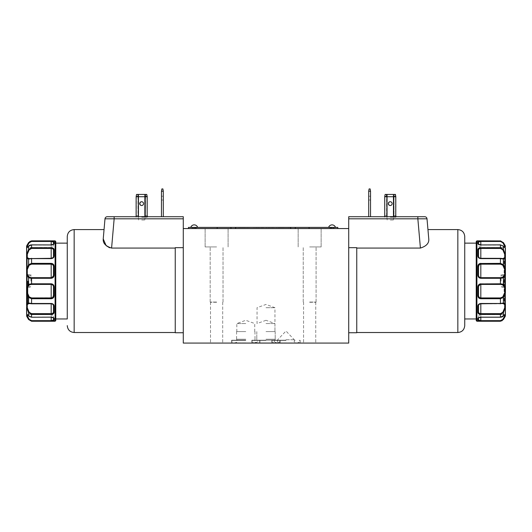 <?xml version="1.0" encoding="UTF-8"?>
<svg xmlns="http://www.w3.org/2000/svg" width="532" height="532" viewBox="0 0 532 532"><rect width="100%" height="100%" fill="white"/><g stroke="black" fill="none" stroke-linecap="round" stroke-linejoin="round"><path stroke-width="0.4" stroke-dasharray="2.66 2" d="M245.784 340.207L231.633 340.207L245.784 340.207M245.784 339.29L236.567 339.29L245.784 339.29M245.784 340.181L236.594 340.181L245.784 340.181M245.784 323.556L236.82 323.556L245.784 323.556M245.784 331.596L236.594 331.596L245.784 331.596M245.784 339.243L236.594 339.243L245.784 339.243M332.054 227.403L328.61 227.403L332.054 227.403M194.2 227.403L197.651 227.403L194.2 227.403M269.026 227.403L257.874 227.63L269.026 227.403M251.729 227.403L254.808 227.63L251.729 227.403M248.87 227.403L248.511 227.403M337.8 228.554L295.293 228.554L295.293 227.403L295.293 228.554L217.176 228.554L230.961 228.554L230.961 227.403L230.961 228.554L337.8 228.554L337.8 227.403L188.461 227.403M280.876 227.403L271.712 227.403L280.876 227.403M290.139 227.403L287.061 227.63L290.139 227.403M236.607 227.403L238.722 227.63L236.607 227.403M240.896 227.403L239.048 227.403L240.896 227.403M245.358 227.63L242.486 227.403L245.358 227.403M246.097 227.403L245.491 227.403M248.843 227.403L249.435 227.403M254.323 227.403L253.731 227.403L254.323 227.403M284.913 227.403L284.307 227.403M281.834 227.403L284.002 227.403L281.834 227.403M277.544 227.403L280.763 227.403M276.999 227.403L276.414 227.403L276.999 227.403M274.366 227.403L276.022 227.403L274.366 227.403M271.127 227.403L270.522 227.403M266.412 227.403L266.911 227.403M263.686 227.403L261.232 227.403L263.686 227.403M259.184 227.403L260.84 227.403L259.184 227.403M217.176 228.554L188.461 228.554L217.176 228.554L217.176 227.403M295.293 227.403L295.293 228.554M230.961 227.403L230.961 228.554M245.711 227.403L239.094 227.403L245.711 227.63M245.438 227.403L239.094 227.63L245.438 227.63M248.511 227.63L248.87 227.63M280.657 227.403L283.662 227.403M283.662 227.63L280.657 227.63M236.015 227.63L236.607 227.63L236.015 227.63M239.048 227.63L242.153 227.63L239.048 227.403M244.773 227.403L243.071 227.403L244.773 227.63M245.491 227.63L246.782 227.403M246.782 227.63L247.407 227.403M247.407 227.63L248.703 227.403M248.703 227.63L247.759 227.403M247.759 227.63L246.416 227.403M246.575 227.63L247.599 227.63L246.575 227.403M249.435 227.63L248.843 227.63M253.731 227.63L254.323 227.63L253.731 227.63M287.839 227.63L290.139 227.63L287.839 227.63M284.307 227.63L285.598 227.403M285.598 227.63L286.223 227.403M286.223 227.63L287.519 227.403M287.519 227.63L286.888 227.403M286.575 227.63L285.232 227.403M285.897 227.403L285.391 227.403M285.391 227.63L286.416 227.403M286.416 227.63L285.91 227.403M281.9 227.63L284.002 227.63L281.9 227.403M280.763 227.63L277.544 227.63M278.13 227.403L280.171 227.403M280.171 227.63L278.13 227.63M276.414 227.63L276.999 227.63L276.414 227.63M273.302 227.63L276.022 227.403L273.302 227.63M270.522 227.63L271.812 227.403M271.812 227.63L272.437 227.403M272.437 227.63L273.734 227.403M273.734 227.63L273.102 227.403M272.783 227.63L271.446 227.403M271.606 227.63L272.63 227.63L271.606 227.403M268.108 227.63L269.658 227.403M269.658 227.63L270.216 227.403L269.591 227.403M269.591 227.63L268.062 227.63M266.911 227.63L266.359 227.63L266.858 227.403M267.044 227.63L266.412 227.63M266.326 227.63L264.79 227.403L266.326 227.63M261.232 227.63L263.686 227.63L261.232 227.63M258.12 227.63L260.84 227.403L258.12 227.63M255.639 227.63L257.182 227.403M257.182 227.63L257.741 227.403L257.122 227.403M257.122 227.63L255.593 227.63M504.529 258.073L504.097 257.641L505.4 256.949L505.4 305.142L504.708 304.457L504.708 257.641L504.708 304.457L504.097 304.457L504.097 257.641L504.097 304.457L504.529 304.025L504.529 258.073L504.529 304.025M504.529 281.049L504.529 274.731L504.529 281.049M501.078 281.049L501.078 274.731L501.078 281.049M503.837 281.049L503.837 286.056L503.837 281.049M476.22 241.535L476.22 320.563M480.17 284.514L480.815 284.414L480.815 298.731L500.426 298.731L503.412 297.428L505.4 292.58L505.4 287.506L505.4 303.765A0.692 0.612 180 0 1 504.708 304.377A0.692 0.599 155 0 0 505.307 303.991L503.412 303.021L500.426 303.479L480.815 303.479C478.893 303.725 477.902 304.637 477.829 306.206L477.829 312.41A0.692 0.539 180 0 0 478.521 311.872L478.521 305.78C478.541 304.643 479.305 303.972 480.815 303.759L502.813 303.506A0.692 0.612 79 0 0 502.946 303.499L502.946 303.499A0.692 0.612 79 0 0 503.412 303.021L503.412 297.428A0.692 0.359 31.8 0 0 502.813 296.883L500.426 297.933L480.815 297.933C479.312 297.734 478.541 296.883 478.521 295.38L478.521 287.054L478.521 295.38L478.521 287.054L477.829 287.16L477.829 295.626L478.521 295.38M505.4 315.902L505.4 315.296A0.692 0.678 180 0 1 505.307 315.636A0.692 0.565 21.8 0 1 504.708 315.882L502.813 319.34L500.426 320.643L480.815 320.643L478.521 320.104L478.521 317.877A0.692 0.645 180 0 1 478.521 317.897L478.521 316.912L478.521 317.897M503.186 316.114A0.692 0.499 40.9 0 1 502.813 316.121L504.708 314.625A0.692 0.672 78.4 0 0 504.848 314.612A0.692 0.692 0 0 0 504.855 314.612A0.692 0.672 78.4 0 1 504.708 314.625L502.813 316.121L500.426 317.025L502.813 316.121A0.692 0.499 40.9 0 0 503.332 316.015L503.332 316.015A0.692 0.499 40.9 0 0 503.412 315.875L500.426 317.158L480.815 317.158C478.893 317.305 477.902 317.757 477.829 318.522A0.692 0.645 180 0 0 478.521 317.877L480.815 317.025L478.521 317.877L478.521 316.912L478.521 317.657M502.175 320.676L503.412 319.4L502.813 319.34M503.412 319.533L505.307 316.247M479.538 321.142L480.815 321.162L480.815 314.618L480.815 317.232L480.815 314.618L480.815 317.232L500.426 317.232L480.815 317.025L500.426 317.232L503.332 316.015L504.848 314.612A0.692 0.672 78.4 0 0 505.307 314.259L503.412 315.875L503.412 312.643L502.813 312.297L500.426 313.661L480.815 313.661C479.312 313.554 478.541 312.956 478.521 311.872L478.521 305.767C478.727 304.49 479.492 303.825 480.815 303.785L500.426 303.785L500.426 297.933M504.974 314.572A0.692 0.692 -0 0 1 504.708 314.625A0.692 0.692 0 0 0 505.4 313.94L505.4 307.483A0.692 0.525 180 0 1 505.307 307.742L504.708 307.802L502.813 312.297M477.829 318.522L477.829 320.789A0.692 0.678 180 0 0 478.521 320.104M478.015 320.956L478.388 321.042M480.815 303.466L503.199 303.466L480.815 303.466C479.578 303.459 478.813 304.224 478.521 305.767C478.773 304.257 479.538 303.493 480.815 303.466L480.815 314.412L500.426 314.412L503.412 312.643L505.307 307.742L505.307 314.259A0.692 0.652 180 0 0 505.4 313.94A0.692 0.692 0 0 1 504.848 314.612M503.232 303.466L500.426 303.785M502.813 303.506L504.708 304.377L504.708 307.802L505.4 307.483M477.829 312.41L479.95 314.339M505.4 303.765A0.692 0.452 180 0 1 505.307 303.991L505.307 292.7L504.708 292.553L502.813 296.883M502.813 284.873L504.708 287.872A0.692 0.359 165.7 0 0 505.307 287.566L503.412 284.274L500.426 283.795L480.815 283.795L480.815 284.414L500.426 284.414L502.813 284.873A0.692 0.559 129.3 0 0 503.412 284.274L503.412 277.824A0.692 0.559 50.7 0 0 502.813 277.225L500.426 277.684L480.815 277.684C479.312 277.451 478.541 276.567 478.521 275.044L478.521 266.718L478.521 275.044L478.521 266.718L477.829 266.472L477.829 274.938L478.521 275.044M505.4 292.58L504.708 292.553L504.708 287.872A0.692 0.372 180 0 0 505.4 287.506L505.4 248.158L504.708 247.48A0.692 0.672 101.6 0 1 504.855 247.486A0.692 0.692 0 0 0 504.848 247.486A0.692 0.672 101.6 0 0 504.708 247.473L502.813 245.977A0.692 0.499 139.1 0 1 503.186 245.983M478.015 296.776L478.295 297.355M478.62 297.78L479.897 298.592M479.857 264.371L480.815 264.165L480.815 278.303L500.426 278.303L503.412 277.824L505.307 274.532A0.692 0.359 14.3 0 0 504.708 274.226L502.813 277.225M479.871 283.955L477.829 287.16M502.813 265.215L504.708 269.544L505.307 269.398L503.412 264.67L500.426 263.367L480.815 263.367L480.815 264.165L500.426 264.165L502.813 265.215A0.692 0.359 148.2 0 0 503.412 264.67L503.412 259.077A0.692 0.612 101 0 0 502.946 258.599L502.946 258.599A0.692 0.612 101 0 0 502.813 258.592L480.815 258.339C479.312 258.126 478.541 257.455 478.521 256.318L478.521 250.226L478.521 256.318C478.155 257.082 478.92 257.747 480.815 258.313L500.426 258.618L503.412 259.077L505.307 258.106A0.692 0.599 25 0 0 504.708 257.721L502.813 258.592M478.015 276.168L478.281 276.773M478.614 277.258L479.871 278.143M479.897 263.506L477.829 266.472M501.816 248.796L502.813 249.801L504.708 254.296L505.307 254.356L503.412 249.455L500.426 247.679L480.815 247.679L480.815 248.437L500.426 248.437L500.426 244.939L503.412 246.223A0.692 0.499 139.1 0 0 503.332 246.083L503.332 246.083A0.692 0.499 139.1 0 0 502.813 245.977L504.708 247.473A0.692 0.692 -0 0 1 505.4 248.158A0.692 0.692 0 0 0 504.848 247.486A0.692 0.672 101.6 0 1 505.307 247.832A0.692 0.652 180 0 1 505.4 248.158M502.813 249.801L503.412 249.455L503.412 246.223L504.675 247.48M479.95 247.759L477.829 249.688L477.829 255.892A0.692 0.432 180 0 1 478.521 256.318C480.09 260.082 479.924 257.827 480.815 258.632L480.815 248.437L479.099 248.963M477.829 255.892L479.837 258.472M480.383 258.585L480.815 258.339M500.426 245.072L502.813 245.977L500.426 244.866L480.815 245.072L478.521 244.221A0.692 0.645 180 0 0 478.521 244.201L480.815 245.072L500.426 245.072M477.829 249.688A0.692 0.539 180 0 1 478.521 250.226M479.139 241.568L500.426 241.448L502.813 242.758L504.708 246.216A0.692 0.579 180 0 1 505.4 246.801L505.4 246.196M504.974 247.526A0.692 0.692 0 0 0 504.708 247.473L504.708 246.216A0.692 0.565 158.2 0 1 505.307 246.462L503.412 242.698L502.813 242.758M504.848 247.486L503.332 246.083C502.84 245.385 501.869 244.973 500.426 244.866L480.815 244.866L480.815 247.48L480.815 240.936L477.829 241.309L477.829 243.576A0.692 0.645 180 0 1 478.521 244.221L478.521 244.201M477.829 243.576C477.896 244.341 478.893 244.793 480.815 244.939L500.426 244.939M477.829 241.309A0.692 0.678 180 0 1 478.521 241.994L478.521 245.179L478.521 241.994M476.22 281.049L476.22 318.961L476.22 281.049M464.735 318.961L464.735 243.137M27.903 281.049L27.903 304.457L27.903 281.049M27.471 281.049L27.471 304.025L27.471 281.049M30.923 281.049L30.923 274.731L30.923 281.049M28.163 281.049L28.163 286.056L28.163 281.049M55.78 320.563L55.78 241.535M27.471 304.025L27.903 304.457L26.6 305.142L26.6 256.949L27.292 257.641L27.292 304.457L27.292 257.641L27.903 257.641L27.471 258.073M30.184 313.301L29.187 312.297L27.292 307.802L26.693 307.742A0.692 0.525 180 0 1 26.6 307.483L26.6 281.049M28.588 319.4L29.187 319.34L27.292 315.882A0.692 0.565 158.2 0 1 26.693 315.636L28.588 319.533M53.479 317.897L53.479 317.897A0.692 0.645 180 0 1 53.479 317.877A0.692 0.645 180 0 0 54.171 318.522C54.104 317.757 53.107 317.305 51.185 317.158L51.185 314.618L51.185 317.025L31.574 317.232L28.588 315.875A0.692 0.499 -40.9 0 0 29.187 316.121L31.574 317.025L51.185 317.025L53.479 317.877L51.185 317.025L51.185 314.618L51.185 321.162L54.171 320.789A0.692 0.678 180 0 1 53.479 320.104L53.479 316.912L53.479 320.104L51.185 320.643L31.574 320.643L29.187 319.34M27.292 314.691L27.292 314.618A0.692 0.672 -78.4 0 1 27.152 314.612A0.692 0.692 0 0 1 26.6 313.94A0.692 0.692 -0 0 0 27.292 314.625L26.6 313.94A0.692 0.652 180 0 0 26.693 314.259A0.692 0.672 -78.4 0 0 27.292 314.625L26.6 313.927L26.6 315.902M28.814 316.114A0.692 0.499 -40.9 0 0 29.187 316.121L31.574 317.158L51.185 317.158L31.574 317.232C30.071 317.112 29.1 316.706 28.668 316.015L27.152 314.612A0.692 0.672 -78.4 0 1 27.145 314.612A0.692 0.692 0 0 0 27.152 314.612M29.187 312.297L28.588 312.643L28.588 315.875L27.325 314.618M26.693 314.259L26.693 307.742L28.588 312.643L31.574 314.412L51.185 314.412C53.107 314.286 54.098 313.621 54.171 312.41L54.171 306.206L52.163 303.626M51.617 303.513L31.574 303.479L28.588 303.021L26.693 303.991A0.692 0.599 -155 0 0 27.292 304.377L29.187 303.506L51.185 303.759C52.688 303.972 53.459 304.643 53.479 305.78A0.692 0.432 180 0 0 54.171 306.206M52.901 313.129L51.185 313.661L30.849 313.567M52.143 297.727L31.574 297.933L29.187 296.883A0.692 0.359 -31.8 0 0 28.588 297.428L28.588 303.021A0.692 0.612 -79 0 0 29.054 303.499L29.054 303.499A0.692 0.612 -79 0 0 29.187 303.506L28.768 303.466L29.187 303.506M29.187 296.883L27.292 292.553L26.693 292.7L28.588 297.428L31.574 298.731L51.185 298.731C53.107 298.492 54.098 297.461 54.171 295.626L54.171 287.16L52.129 283.955M53.479 311.872L53.479 305.767L53.479 311.872A0.692 0.539 180 0 0 54.171 312.41M51.185 298.731L51.185 283.795L31.574 283.795L28.588 284.274L26.693 287.566A0.692 0.359 -165.7 0 0 27.292 287.872L29.187 284.873L31.574 284.414L51.185 284.414C52.688 284.647 53.459 285.531 53.479 287.054L54.171 287.16M51.83 277.584L31.574 277.684L29.187 277.225A0.692 0.559 -50.7 0 0 28.588 277.824L28.588 284.274A0.692 0.559 -129.3 0 0 29.187 284.873M29.187 277.225L27.292 274.226A0.692 0.359 -14.3 0 0 26.693 274.532L28.588 277.824L31.574 278.303L51.185 278.303C53.107 278.03 54.098 276.906 54.171 274.938L54.171 266.472L52.103 263.506M53.479 295.38L53.479 287.054L53.479 295.38L54.171 295.626M51.185 278.303L51.185 263.367L31.574 263.367L28.588 264.67L26.693 269.398L27.292 269.544L29.187 265.215L31.574 264.165L51.185 264.165C52.688 264.364 53.459 265.215 53.479 266.718L54.171 266.472M28.814 245.983A0.692 0.499 -139.1 0 1 29.187 245.977L31.574 245.072L29.187 245.977A0.692 0.499 -139.1 0 0 28.588 246.223L28.588 249.455L26.693 254.356L27.292 254.296L29.187 249.801L28.588 249.455L31.574 247.679L51.185 247.679L51.185 248.437C52.688 248.544 53.459 249.142 53.479 250.226L53.479 256.318C53.459 257.448 52.695 258.126 51.185 258.339L29.187 258.592A0.692 0.612 -101 0 0 28.588 259.077L28.588 264.67A0.692 0.359 -148.2 0 0 29.187 265.215M29.187 258.592L27.292 257.721A0.692 0.599 -25 0 0 26.693 258.106L28.588 259.077L31.574 258.618L51.185 258.618C53.107 258.372 54.098 257.461 54.171 255.892L54.171 249.688L52.05 247.759M53.479 275.044L53.479 266.718L53.479 275.044L54.171 274.938M26.6 258.333L26.6 254.615L27.292 254.296L27.292 257.721A0.692 0.612 180 0 0 26.6 258.333A0.692 0.452 180 0 1 26.693 258.106L26.6 269.511L27.292 269.544L27.292 274.226A0.692 0.372 180 0 0 26.6 274.592L26.6 287.506A0.692 0.372 180 0 0 27.292 287.872L27.292 292.553L26.6 292.58L26.693 303.991A0.692 0.452 180 0 1 26.6 303.765A0.692 0.612 180 0 0 27.292 304.377L27.292 307.802L26.6 307.483M31.574 258.339L28.768 258.632M52.462 240.956L51.185 240.936L51.185 247.48L51.185 244.866L31.574 245.072L51.185 245.072L53.479 244.201A0.692 0.645 180 0 0 53.479 244.221L51.185 245.072L31.574 244.866L28.668 246.083L27.139 247.486A0.692 0.672 -101.6 0 1 27.292 247.473L29.187 245.977L27.292 247.473A0.692 0.672 -101.6 0 0 27.152 247.486A0.692 0.692 0 0 0 26.6 248.158L26.6 254.615A0.692 0.525 180 0 1 26.693 254.356L26.693 247.832L28.588 246.223L31.574 244.939L51.185 244.939C53.107 244.793 54.098 244.341 54.171 243.576L54.171 241.309A0.692 0.678 180 0 0 53.479 241.994L53.479 244.221A0.692 0.645 180 0 1 54.171 243.576M27.152 247.486A0.692 0.692 0 0 0 27.145 247.486L27.152 247.486A0.692 0.672 -101.6 0 0 26.693 247.832A0.692 0.652 180 0 0 26.6 248.158L26.6 246.801A0.692 0.579 180 0 1 27.292 246.216L29.187 242.758L31.574 241.448L51.185 241.448L53.479 241.994L53.479 244.221M29.187 249.801L31.574 248.437L51.185 248.437L51.185 258.632L31.574 258.313L31.574 264.165M54.171 249.688A0.692 0.539 180 0 0 53.479 250.226L53.479 256.318A0.692 0.432 180 0 1 54.171 255.892M29.825 241.422L28.588 242.698L26.693 246.462A0.692 0.565 -158.2 0 1 27.292 246.216L27.292 247.473A0.692 0.692 -0 0 0 27.026 247.526M26.6 246.196L26.6 246.801A0.692 0.678 180 0 1 26.693 246.462L26.693 245.851M28.588 242.565L29.187 242.758M53.985 241.142L53.612 241.049M51.185 258.339L51.185 258.632C51.883 258.16 52.355 259.516 53.479 256.331L53.479 256.331C53.273 257.608 52.508 258.273 51.185 258.313M53.479 244.441L53.479 245.179L53.479 244.441M31.574 297.933L31.574 303.785L51.185 303.466C51.95 303.067 52.715 303.832 53.479 305.767L53.479 305.78C53.958 305.162 51.99 303.499 51.185 303.785L51.185 314.412M53.479 316.912L53.479 317.877L53.479 316.912C53.346 315.523 52.582 314.751 51.185 314.618C52.582 314.751 53.346 315.523 53.479 316.912M55.78 281.049L55.78 318.961L55.78 281.049M67.265 236.474L67.265 243.137M183.287 247.666L183.287 332.739L183.287 229.352L183.287 247.666L175.247 247.666L175.247 332.739M417.853 216.717L424.722 216.717A2.294 2.294 0 0 1 427.01 218.818L417.853 218.818L417.853 216.717L348.713 216.717L348.713 247.666L348.713 228.554L183.287 228.554L183.287 247.659L183.287 216.717L114.147 216.717L114.147 218.818L104.99 218.818A2.294 2.294 0 0 1 107.278 216.717L114.147 216.717M141.705 220.009L144.804 220.009L141.705 220.009M137.888 196.268L137.569 194.433L136.538 194.433L136.212 196.268L137.888 196.268L137.974 196.727L137.569 194.433L145.728 194.433L145.402 196.268L147.078 196.268L146.759 194.433L145.728 194.433L145.402 196.268M137.974 196.727L137.974 216.717L137.974 196.727L145.322 196.727L145.322 215.713L147.165 215.713L147.078 196.268L145.522 196.268L145.841 194.433L145.435 196.727L138.087 196.727L138.007 196.268L136.332 196.268L136.651 194.433L146.759 194.433M139.75 203.623A1.895 1.895 0 0 0 141.645 205.518A1.895 1.895 0 0 0 143.54 203.623A1.895 1.895 0 0 0 141.645 201.728A1.895 1.895 0 0 0 139.75 203.623M137.974 215.713L136.132 215.713L136.212 196.268M136.132 215.713L136.132 216.717L145.322 216.717L145.322 215.713M145.522 196.268L145.435 216.717L145.435 215.713L147.165 215.713L147.165 216.717L145.322 216.717L145.322 196.727M136.132 216.717L147.165 216.717M163.184 203.164L163.304 204.773L163.184 203.164M163.304 205.578L163.304 202.705L163.304 205.578M163.184 205.578L163.184 202.705L163.184 205.578M162.898 188.92L161.868 188.92L161.462 191.214L163.304 191.214L162.898 188.92M141.705 216.491L146.899 216.491L141.705 216.491M141.705 216.837L144.804 216.837L141.705 216.837M175.247 248.065L175.247 332.513L175.247 248.065L111.587 248.065L114.147 218.818L183.287 218.818M103.235 238.915C104.305 226.645 104.305 226.645 103.235 238.915M109.539 247.746L111.587 248.065M138.007 196.268L138.087 215.713L136.245 215.713L136.245 216.717L138.546 216.717L138.546 196.727L147.278 196.727L146.872 194.433L136.651 194.433L136.245 196.727L138.546 196.727L138.546 194.433L138.546 216.717L138.087 216.717L138.087 196.727M141.705 205.518A1.895 1.895 0 0 0 143.66 203.623A1.895 1.895 0 0 0 141.705 201.728M143.66 203.623A1.895 1.895 0 0 0 140.814 201.98A1.895 1.895 0 0 0 140.814 205.266A1.895 1.895 0 0 0 143.66 203.623M163.304 198.11L163.304 196.215L163.304 198.11M161.462 198.11L161.462 196.215L161.462 198.11M147.278 216.717L144.977 216.717L144.977 194.433L144.977 216.717L138.546 216.717L147.278 216.717L147.278 196.727M145.435 215.713L145.435 196.727M136.332 196.268L136.245 216.717L138.087 216.717L138.087 215.713M136.245 196.727L136.245 215.713M163.304 216.717L161.462 216.717L163.304 216.717L163.304 191.214M161.462 216.717L161.462 191.214M141.705 217.242L147.331 217.242L141.705 217.242M141.705 216.717L136.079 216.717L141.705 216.717M390.295 220.009L393.394 220.009L390.295 220.009M394.112 196.268L394.431 194.433L395.349 194.433L386.159 194.433L386.565 196.727L393.913 196.727L393.993 196.268L395.668 196.268L394.112 196.268L394.026 196.727L394.431 194.433L385.241 194.433L386.272 194.433L386.598 196.268L384.922 196.268L385.241 194.433L384.836 196.727L393.567 196.727L386.678 196.727L386.272 194.433L393.567 194.433L393.567 196.727L395.868 196.727L395.462 194.433L393.567 194.433L393.567 216.717L387.136 216.717L387.136 194.433L387.136 216.717L386.678 216.717L386.678 215.713L384.836 215.713L384.836 196.727L384.836 215.713M390.295 201.728A1.895 1.895 0 0 1 392.25 203.623A1.895 1.895 0 0 1 390.295 205.518M388.46 203.623A1.895 1.895 0 0 1 391.299 201.98A1.895 1.895 0 0 1 391.299 205.266A1.895 1.895 0 0 1 388.46 203.623M384.922 196.268L384.836 196.727M386.678 215.713L386.598 196.268M394.026 196.727L394.026 216.717L393.567 216.717L393.567 196.727L394.026 196.727L394.026 215.713L395.755 215.713L395.755 216.717L393.454 216.717L393.913 216.717L393.913 196.727L393.913 215.713L395.755 215.713L395.755 196.727L395.349 194.433M386.678 196.727L386.678 216.717L384.836 216.717L395.868 216.717L394.026 216.717L394.026 215.713M395.868 216.717L395.868 196.727M368.816 203.164L368.696 204.773L368.816 203.164M368.696 205.578L368.696 202.705L368.696 205.578M464.735 325.617L464.735 236.474M368.816 205.578L368.816 202.705L368.816 205.578M370.132 188.92L369.102 188.92L368.696 191.214L370.538 191.214L370.132 188.92M390.295 216.491L395.489 216.491L390.295 216.491M390.295 216.837L393.394 216.837L390.295 216.837M348.713 281.049L348.713 229.352L348.713 281.049M356.753 332.739L356.753 247.666L348.713 247.666M356.753 248.065L356.753 332.513L356.753 248.065L420.413 248.065C426.405 246.196 429.191 243.144 428.765 238.915C427.695 226.645 427.695 226.645 428.765 238.915M393.993 196.268L393.913 196.727M386.478 196.268L386.159 194.433L385.128 194.433L384.802 196.268L386.478 196.268L386.565 196.727L386.565 216.717L386.565 196.727M388.34 203.623A1.895 1.895 0 0 1 391.186 201.98A1.895 1.895 0 0 1 391.186 205.266A1.895 1.895 0 0 1 388.34 203.623M368.696 198.11L368.696 196.215L368.696 198.11M370.538 198.11L370.538 196.215L370.538 198.11M384.722 216.717L393.454 216.717L384.722 216.717L384.802 196.268M386.565 215.713L384.722 215.713M370.538 191.214L370.538 216.717L368.696 216.717L370.538 216.717M368.696 216.717L368.696 191.214M390.295 217.242L395.921 217.242L390.295 217.242M395.755 216.717L393.913 216.717L393.913 215.713M390.295 216.717L395.921 216.717L390.295 216.717M216.604 246.928L205.119 246.928L216.604 246.928M216.604 302.07L210.173 302.07L216.604 302.07M216.604 302.276L210.512 302.276L216.604 302.276M309.651 246.928L321.142 246.928L309.651 246.928M309.651 302.07L316.088 302.07L309.651 302.07M309.651 302.276L315.742 302.276L309.651 302.276M216.604 228.554L205.119 228.554L216.604 228.554M309.651 228.554L321.142 228.554L309.651 228.554M285.99 340.207L271.839 340.207L285.99 340.207M266 340.207L251.855 340.207L266 340.207M285.99 343.08L271.799 343.08L285.99 343.08M266 343.08L280.184 343.08L266 343.08M245.784 343.08L231.593 343.08L245.784 343.08M309.651 343.08L315.742 343.08L309.651 343.08M216.604 343.08L210.512 343.08L216.604 343.08M348.713 228.554L348.713 343.08L183.287 343.08L183.287 228.554M266 340.181L275.19 340.181L266 340.181M266 323.556L274.958 323.556L266 323.556M266 331.596L275.19 331.596L266 331.596M266 339.243L275.19 339.243L266 339.243M266 339.29L275.217 339.29L266 339.29M285.99 339.748L294.721 339.748L285.99 339.748M266 307.702L274.958 307.702L266 307.702M332.054 227.862L329.754 227.862L332.054 227.862M194.2 227.862L196.501 227.862L194.2 227.862M193.056 227.403L193.056 228.554M333.205 227.403L333.205 228.554M309.079 227.403L309.079 228.554M290.698 227.403L290.698 228.554M235.556 227.403L235.556 228.554M476.911 321.255L476.911 240.843M505.4 315.296A0.692 0.579 180 0 1 504.708 315.882L504.708 314.691M504.708 314.618L480.815 314.618C479.605 314.585 478.84 315.35 478.521 316.912C478.773 315.41 479.538 314.645 480.815 314.618L504.708 314.618M480.815 321.162L500.426 321.162L500.426 320.643M500.426 317.158L500.426 313.661M505.307 247.832L505.307 254.356A0.692 0.525 180 0 1 505.4 254.615L504.708 254.296L504.708 257.721A0.692 0.612 180 0 1 505.4 258.333A0.692 0.452 180 0 0 505.307 258.106L505.4 269.511L504.708 269.544L504.708 274.226A0.692 0.372 180 0 1 505.4 274.592L505.4 287.506M500.426 284.414L500.426 277.684M500.426 264.165L500.426 258.339M504.708 247.407L505.4 248.171M505.4 246.801A0.692 0.678 0 0 0 505.307 246.462L505.307 245.851M500.426 241.448L500.426 240.936L480.815 240.936M55.089 240.843L55.089 321.255M31.574 320.643L31.574 321.162L51.185 321.162M26.6 315.296A0.692 0.579 180 0 0 27.292 315.882L27.292 314.618A0.692 0.692 -0 0 1 27.026 314.572M26.693 316.247L26.693 315.636M54.171 320.789L54.171 318.522M27.292 314.618L51.185 314.618L27.292 314.618M31.574 313.661L31.574 317.158M31.574 277.684L31.574 284.414M26.6 248.158A0.692 0.692 -0 0 1 27.292 247.473L27.292 247.407M31.574 244.939L31.574 248.437M51.185 240.936L31.574 240.936L31.574 241.448M138.433 216.717L138.433 194.433M144.864 216.717L144.864 194.433M74.161 332.513L74.161 229.585M457.839 229.585L457.839 332.513M393.454 194.433L393.454 216.717M387.023 194.433L387.023 216.717M348.713 218.818L417.853 218.818L420.413 248.065M245.784 340.44L231.593 340.44L245.784 340.44M285.99 340.44L271.799 340.44L285.99 340.44M266 340.44L251.816 340.44L266 340.44M258.938 340.207C260.687 341.212 260.022 342.129 256.923 342.967C253.831 342.036 253.179 341.105 254.974 340.181L254.974 339.29M232.63 340.207C230.875 341.212 231.546 342.129 234.639 342.967L237.192 342.096C237.684 341.231 237.485 340.593 236.594 340.181L236.594 339.29M245.784 342.967L234.639 342.967L245.784 342.967M254.742 331.596L254.742 323.556L245.784 320.291L236.82 323.556L236.82 331.596M236.594 331.596L236.567 339.29M254.974 331.596L255.001 339.29M504.529 274.731L501.078 274.731M504.529 287.366L501.078 287.366M503.837 276.042L501.078 275.303M503.837 286.056L501.078 286.795M478.514 317.903L480.815 317.232M480.815 258.313L503.232 258.632L480.815 258.632C480.123 259.097 479.359 258.333 478.521 256.331M478.521 244.221L480.815 244.866M480.815 247.48C480.123 247.952 479.359 247.18 478.521 245.179C479.359 247.18 480.123 247.952 480.815 247.48L504.708 247.48L480.815 247.48M480.815 258.632L503.199 258.632M27.471 287.366L30.923 287.366M27.471 274.731L30.923 274.731M28.163 286.056L30.923 286.795M28.163 276.042L30.923 275.303M51.185 317.232L53.479 317.877M31.574 303.785L28.768 303.466L51.185 303.466C52.582 303.606 53.346 304.37 53.479 305.767M27.292 247.48L26.6 248.171L27.292 247.48L51.185 247.48C51.883 247.014 52.355 248.364 53.479 245.179C52.355 248.364 51.883 247.014 51.185 247.48L27.292 247.48M53.486 244.195L51.185 244.866M51.185 258.632L28.801 258.632L51.185 258.632C51.883 258.16 52.355 259.516 53.479 256.331M51.185 303.466L28.801 303.466M144.804 220.009L145.15 216.491M138.606 220.009L138.26 216.491M161.462 200.005L163.304 200.005M161.462 196.215L163.304 196.215M136.511 216.491L136.079 217.242L136.079 216.717M146.899 216.491L147.331 217.242L147.331 216.717M393.394 220.009L393.74 216.491M387.196 220.009L386.85 216.491M370.538 196.215L368.696 196.215M370.538 200.005L368.696 200.005M385.102 216.491L384.669 217.242L384.669 216.717M395.489 216.491L395.921 217.242L395.921 216.717M223.034 302.07L223.034 246.928L223.034 302.07L222.695 302.276L223.034 302.07M210.173 302.07L210.173 246.928L210.173 302.07L210.512 302.276L210.173 302.07M316.088 302.07L316.088 246.928L316.088 302.07L315.742 302.276L316.088 302.07M303.22 302.07L303.22 246.928L303.22 302.07L303.566 302.276L303.22 302.07M228.088 246.928L228.088 228.554L228.088 246.928M205.119 246.928L205.119 228.554L205.119 246.928M321.142 246.928L321.142 228.554L321.142 246.928M298.166 246.928L298.166 228.554L298.166 246.928M259.929 340.207L259.968 343.08M231.633 340.207L231.593 343.08M271.839 340.207L271.799 343.08M300.134 340.207L300.174 343.08M251.855 340.207L251.816 343.08L251.855 340.207M280.145 340.207L280.184 343.08L280.145 340.207M210.512 302.276L210.512 343.08L210.512 302.276M222.695 302.276L222.695 343.08L222.695 302.276M303.566 302.276L303.566 343.08L303.566 302.276M315.742 302.276L315.742 343.08L315.742 302.276M252.846 340.207C251.091 341.212 251.762 342.129 254.855 342.967L277.145 342.967L279.699 342.096L279.154 340.207C280.909 341.212 280.238 342.129 277.145 342.967L266 342.967L277.145 342.967C274.053 342.036 273.401 341.105 275.19 340.181L275.19 339.29L275.19 340.181C273.401 341.105 274.053 342.036 277.145 342.967L254.855 342.967C257.947 342.036 258.599 341.105 256.81 340.181L256.81 339.29L256.81 340.181C258.599 341.105 257.947 342.036 254.855 342.967C251.762 342.129 251.091 341.212 252.846 340.207M266 320.291L257.042 323.556L257.042 307.702L266 304.437L274.958 307.702L274.958 331.596L274.958 323.556L266 320.291M256.81 331.596L256.783 339.29L256.81 331.596M275.19 331.596L275.217 339.29L275.19 331.596M295.12 340.207C293.358 341.205 294.03 342.123 297.129 342.967C300.234 342.123 300.899 341.205 299.144 340.207M276.853 340.207C278.615 341.205 277.943 342.123 274.845 342.967L297.129 342.967L274.845 342.967C271.746 342.123 271.074 341.205 272.836 340.207M294.721 340.207L285.99 331.017L277.258 340.207M334.349 227.862L334.349 227.403M329.754 227.862L329.754 227.403M334.176 227.862L334.176 227.403M329.926 227.862L329.926 227.403M196.501 227.862L196.501 227.403M191.906 227.862L191.906 227.403M196.328 227.862L196.328 227.403M192.079 227.862L192.079 227.403"/><path stroke-width="0.8" d="M188.461 227.403L188.461 228.554L188.461 227.403L337.8 227.403L337.8 228.554M230.961 227.403L230.961 228.554M295.293 227.403L295.293 228.554M476.22 320.563L476.22 241.535L476.911 240.843L476.911 321.255L476.22 320.563M505.4 305.142L505.4 313.94A0.692 0.692 -0 0 1 504.974 314.572M478.654 286.11L478.521 287.054L477.829 287.16C477.896 285.192 478.893 284.068 480.815 283.795L480.815 284.414C479.312 284.647 478.541 285.531 478.521 287.054L478.521 295.38C478.541 296.883 479.305 297.734 480.815 297.933L500.426 297.933L502.813 296.883L504.708 292.553L505.4 292.58L505.4 256.949M505.307 316.247L503.412 319.533L502.813 319.34L504.708 315.882A0.692 0.565 -158.2 0 0 505.307 315.636A0.692 0.678 0 0 0 505.4 315.296L505.4 313.927L505.307 316.247L503.412 319.4L500.426 321.162L502.175 320.676M478.521 317.657L478.521 320.104L478.521 317.897L478.521 320.104L480.815 320.643L500.426 320.643L502.813 319.34M478.521 320.104A0.692 0.678 180 0 1 477.829 320.789L478.015 320.956M480.815 303.479L500.426 303.479L503.412 303.021A0.692 0.612 79 0 1 502.813 303.506L480.815 303.759C480.01 303.499 478.042 305.162 478.521 305.78L478.521 311.872A0.692 0.539 180 0 1 477.829 312.41L477.829 306.206A0.692 0.432 180 0 0 478.521 305.78A0.692 0.432 180 0 1 477.829 306.206C477.896 304.637 478.893 303.725 480.815 303.479L480.815 303.785C479.312 303.972 478.541 304.643 478.521 305.78L478.521 311.872C478.541 312.956 479.305 313.548 480.815 313.661L500.426 313.661L502.813 312.297L503.412 312.643L503.412 315.875L505.307 314.259A0.692 0.672 78.4 0 1 504.855 314.612L503.332 316.015C502.9 316.706 501.929 317.112 500.426 317.232L480.815 317.232L480.815 321.162L477.829 320.789L477.829 318.522C477.896 317.757 478.893 317.305 480.815 317.158L500.426 317.158L503.412 315.875A0.692 0.499 40.9 0 1 503.332 316.015L503.332 316.015A0.692 0.499 40.9 0 1 503.186 316.114M480.815 317.232L478.521 317.897A0.692 0.645 180 0 1 477.829 318.522M502.813 312.297L504.708 307.802L505.307 307.742L503.412 312.643L500.426 314.412L480.815 314.412C478.893 314.286 477.902 313.621 477.829 312.41M504.848 314.612L504.861 314.612A0.692 0.692 0 0 0 505.4 313.94A0.692 0.652 180 0 1 505.307 314.259L505.307 307.742A0.692 0.525 180 0 0 505.4 307.483L505.4 303.765A0.692 0.612 180 0 1 504.708 304.377L502.813 303.506M478.388 321.042L479.538 321.142M502.813 296.883A0.692 0.359 31.8 0 1 503.412 297.428L503.412 303.021L505.307 303.991A0.692 0.599 155 0 1 504.708 304.377L504.708 307.802L505.4 307.483M502.946 303.499L480.815 303.785L480.815 314.412L479.95 314.339M505.4 303.765A0.692 0.452 180 0 1 505.307 303.991L505.307 292.7L503.412 297.428L500.426 298.731L480.815 298.731C478.893 298.492 477.902 297.461 477.829 295.626L478.015 296.776M479.871 283.955L500.426 283.795L503.412 284.274L505.307 287.566A0.692 0.359 165.7 0 1 504.708 287.872L502.813 284.873L500.426 284.414L480.815 284.414L480.815 298.731L479.897 298.592M505.4 248.171L505.4 287.506A0.692 0.372 180 0 1 504.708 287.872L504.708 292.553L505.4 292.58M479.099 264.956L478.521 266.718L477.829 266.472C477.896 264.637 478.893 263.606 480.815 263.367L480.815 264.165C479.312 264.364 478.541 265.215 478.521 266.718L478.521 275.044C478.541 276.567 479.305 277.445 480.815 277.684L500.426 277.684L502.813 277.225A0.692 0.559 50.7 0 1 503.412 277.824L503.412 284.274A0.692 0.559 129.3 0 1 502.813 284.873M502.813 277.225L504.708 274.226A0.692 0.359 14.3 0 1 505.307 274.532L503.412 277.824L500.426 278.303L480.815 278.303C478.893 278.03 477.902 276.906 477.829 274.938L478.015 276.168M478.521 295.38L477.829 295.626L477.829 287.16M478.295 297.355L478.62 297.78M479.897 263.506L500.426 263.367L503.412 264.67L505.307 269.398L504.708 269.544L502.813 265.215L500.426 264.165L480.815 264.165L480.815 278.303L479.871 278.143M480.815 258.339L480.815 258.618C478.893 258.372 477.902 257.461 477.829 255.892A0.692 0.432 180 0 1 478.521 256.318L478.521 250.226A0.692 0.539 180 0 0 477.829 249.688C477.896 248.484 478.893 247.812 480.815 247.679L480.815 248.437C479.312 248.544 478.541 249.142 478.521 250.226L478.521 256.318C478.541 257.448 479.305 258.126 480.815 258.339L502.813 258.592A0.692 0.612 101 0 1 503.412 259.077L503.412 264.67A0.692 0.359 148.2 0 1 502.813 265.215M478.66 286.083L480.17 284.514M502.813 258.592L504.708 257.721A0.692 0.599 25 0 1 505.307 258.106L503.412 259.077L500.426 258.618L480.815 258.618M478.521 275.044L477.829 274.938L477.829 266.472M502.946 258.599L500.426 258.313L500.426 264.165M478.281 276.773L478.614 277.258M479.95 247.759L500.426 247.679L503.412 249.455L505.307 254.356L504.708 254.296L502.813 249.801L500.426 248.437L501.816 248.796M503.186 245.983A0.692 0.499 139.1 0 1 503.412 246.223L503.412 249.455L502.813 249.801M479.106 264.943L479.857 264.371M504.675 247.48L505.307 247.832A0.692 0.652 180 0 1 505.4 248.158A0.692 0.692 0 0 0 504.855 247.486A0.692 0.672 101.6 0 1 505.307 247.832L503.412 246.223L500.426 244.866L480.815 244.939C478.893 244.793 477.902 244.341 477.829 243.576L477.829 241.309L480.815 240.936L480.815 241.448L478.521 241.994A0.692 0.678 180 0 0 477.829 241.309M505.4 246.801A0.692 0.579 180 0 0 504.708 246.216A0.692 0.565 158.2 0 1 505.307 246.462L505.4 246.801A0.692 0.678 180 0 0 505.307 246.462L503.412 242.698L500.426 240.936L503.412 242.698L502.813 242.758L500.426 241.448L480.815 241.448L480.815 244.939L500.426 244.866L503.332 246.083L504.848 247.486M479.837 258.472L480.383 258.585M504.708 247.407L504.708 246.216L502.813 242.758M478.521 250.226L478.654 249.541M478.66 249.521L479.099 248.963M478.521 244.201L478.521 241.994L478.521 244.201A0.692 0.645 180 0 0 477.829 243.576M478.521 241.98L479.139 241.568M476.22 243.137L464.735 243.137L464.735 318.961L476.22 318.961M55.78 281.049L55.78 320.563L55.089 321.255L55.089 240.843L55.78 241.535L55.78 281.049M26.6 281.049L26.6 305.142M26.6 256.949L26.693 316.247L28.588 319.533L31.574 321.255L55.089 321.255M29.187 319.34L27.292 315.882A0.692 0.565 -21.8 0 1 26.693 315.636L28.588 319.4L31.574 321.162L28.588 319.4L29.187 319.34L31.574 320.643L51.185 320.643L53.479 320.104L53.479 317.897L53.479 320.104A0.692 0.678 180 0 0 54.171 320.789L51.185 321.162L51.185 317.158C53.107 317.305 54.098 317.757 54.171 318.522A0.692 0.645 180 0 1 53.479 317.897M27.325 314.618L28.588 315.875L31.574 317.232L51.185 317.158L31.574 317.232L28.668 316.015A0.692 0.499 -40.9 0 1 28.588 315.875L28.588 312.643L29.187 312.297L31.574 313.661L51.185 313.661C52.688 313.554 53.459 312.956 53.479 311.872L53.346 312.557M27.026 314.572A0.692 0.692 -0 0 1 26.6 313.94A0.692 0.692 0 0 0 27.145 314.612A0.692 0.672 -78.4 0 1 26.693 314.259A0.692 0.652 180 0 1 26.6 313.94L26.6 307.483A0.692 0.525 180 0 0 26.693 307.742L27.292 307.802L29.187 312.297M28.814 316.114A0.692 0.499 -40.9 0 1 28.668 316.015L27.152 314.612M30.849 313.567L30.184 313.301M54.171 306.206A0.692 0.432 180 0 1 53.479 305.78C53.459 304.643 52.695 303.972 51.185 303.759L51.185 303.479C53.107 303.725 54.098 304.637 54.171 306.206L54.171 312.41C54.104 313.614 53.107 314.286 51.185 314.412L31.574 314.412L28.588 312.643L26.693 307.742L26.693 314.259M51.185 314.412L51.185 303.785L29.187 303.506A0.692 0.612 -79 0 1 29.054 303.499L29.054 303.499A0.692 0.612 -79 0 1 28.588 303.021L31.574 303.479L51.185 303.479M29.187 303.506L27.292 304.377A0.692 0.599 -155 0 1 26.693 303.991L28.588 303.021L28.588 297.428A0.692 0.359 -31.8 0 1 29.187 296.883L31.574 297.933L51.185 297.933C52.688 297.734 53.459 296.883 53.479 295.38L52.901 297.142L52.143 297.727M53.34 312.577L52.901 313.129M54.171 312.41A0.692 0.539 180 0 1 53.479 311.872L53.479 305.78L53.479 311.872M52.129 283.955L51.185 283.795C53.107 284.068 54.098 285.192 54.171 287.16L54.171 295.626C54.104 297.461 53.107 298.492 51.185 298.731L31.574 298.731L28.588 297.428L26.693 292.7L27.292 292.553L29.187 296.883M52.163 303.626L51.617 303.513M29.187 284.873L27.292 287.872A0.692 0.359 -165.7 0 1 26.693 287.566L28.588 284.274L31.574 283.795L51.185 283.795L51.185 284.414L31.574 284.414L29.187 284.873A0.692 0.559 -129.3 0 1 28.588 284.274L28.588 277.824A0.692 0.559 -50.7 0 1 29.187 277.225L31.574 277.684L51.185 277.684C52.688 277.451 53.459 276.567 53.479 275.044L53.346 275.988M54.171 287.16L53.479 287.054L53.479 295.38L53.479 287.054C53.459 285.531 52.695 284.653 51.185 284.414L51.185 298.731M54.171 295.626L53.479 295.38M52.103 263.506L51.185 263.367C53.107 263.599 54.098 264.637 54.171 266.472L54.171 274.938C54.104 276.906 53.107 278.03 51.185 278.303L31.574 278.303L28.588 277.824L26.693 274.532A0.692 0.359 -14.3 0 1 27.292 274.226L29.187 277.225M29.187 265.215L27.292 269.544L26.693 269.398L28.588 264.67L31.574 263.367L51.185 263.367L51.185 264.165L31.574 264.165L29.187 265.215A0.692 0.359 -148.2 0 1 28.588 264.67L28.588 259.077A0.692 0.612 -101 0 1 29.054 258.599L29.054 258.599A0.692 0.612 -101 0 1 29.187 258.592L51.185 258.339C52.688 258.126 53.459 257.455 53.479 256.318L53.479 250.226C53.459 249.142 52.695 248.55 51.185 248.437L51.185 247.679C53.107 247.812 54.098 248.477 54.171 249.688A0.692 0.539 180 0 0 53.479 250.226L53.479 256.331C53.845 257.082 53.08 257.747 51.185 258.313L51.185 258.339M53.34 276.015L51.83 277.584M54.171 274.938L53.479 275.044L53.479 266.718C53.459 265.215 52.695 264.364 51.185 264.165L51.185 278.303M54.171 249.688L54.171 255.892C54.104 257.461 53.107 258.372 51.185 258.618L31.574 258.618L28.588 259.077L26.693 258.106A0.692 0.599 -25 0 1 27.292 257.721L29.187 258.592M54.171 266.472L53.479 266.718L53.479 275.044M51.185 258.618L51.185 248.437L31.574 248.437L29.187 249.801L27.292 254.296L26.6 254.615L26.6 258.333A0.692 0.452 180 0 1 26.693 258.106L26.6 269.511L27.292 269.544L27.292 274.226A0.692 0.372 180 0 0 26.6 274.592L26.6 287.506A0.692 0.372 180 0 0 27.292 287.872L27.292 292.553L26.6 292.58L26.693 303.991A0.692 0.452 180 0 1 26.6 303.765A0.692 0.612 180 0 0 27.292 304.377L27.292 307.802L26.6 307.483M26.6 258.333A0.692 0.612 180 0 1 27.292 257.721L27.292 254.296L26.693 254.356L28.588 249.455L31.574 247.679L52.05 247.759M29.187 249.801L28.588 249.455L28.588 246.223A0.692 0.499 -139.1 0 1 28.668 246.083L28.668 246.083A0.692 0.499 -139.1 0 1 28.814 245.983M53.985 241.142L54.171 241.309A0.692 0.678 180 0 0 53.479 241.994L51.185 241.448L51.185 240.936L54.171 241.309L54.171 243.576C54.104 244.341 53.107 244.793 51.185 244.939L31.574 244.866L28.588 246.223L26.693 247.832L26.693 254.356A0.692 0.525 180 0 0 26.6 254.615L26.6 246.196L28.588 242.698L31.574 240.936L29.825 241.422M54.171 255.892A0.692 0.432 180 0 0 53.479 256.318M26.693 247.832A0.692 0.672 -101.6 0 1 27.145 247.486A0.692 0.692 0 0 0 26.6 248.158A0.692 0.652 180 0 1 26.693 247.832M27.292 247.407L27.292 246.216A0.692 0.565 -158.2 0 0 26.693 246.462A0.692 0.678 0 0 0 26.6 246.801A0.692 0.579 180 0 1 27.292 246.216L29.187 242.758L28.588 242.565L31.574 240.843L51.185 240.936M54.171 243.576A0.692 0.645 180 0 0 53.479 244.201L53.479 241.994L53.479 244.201M27.152 247.486L28.668 246.083C29.16 245.385 30.131 244.973 31.574 244.866L51.185 244.939L51.185 241.448L31.574 241.448L29.187 242.758M53.612 241.049L52.462 240.956M55.78 318.961L67.265 318.961L67.265 243.137L55.78 243.137M136.538 194.433L146.759 194.433L147.165 196.727L136.132 196.727L136.538 194.433M143.54 203.623A1.895 1.895 0 0 0 140.701 201.98A1.895 1.895 0 0 0 140.701 205.266A1.895 1.895 0 0 0 143.54 203.623M136.132 216.717L136.132 196.727M147.165 196.727L147.165 216.717M67.265 318.961L67.265 236.474C67.677 232.291 69.971 229.99 74.161 229.585L74.161 332.513C69.971 332.108 67.677 329.807 67.265 325.617M161.868 188.92L162.898 188.92L163.304 191.214L161.462 191.214L161.868 188.92M183.287 332.739L175.247 332.739L175.247 247.666L183.287 247.666M111.587 248.065C105.595 246.196 102.809 243.144 103.235 238.915L104.99 218.818L114.147 218.818L111.587 248.065L175.247 248.065M428.765 238.915L427.01 218.818L428.765 238.915C427.695 226.645 427.695 226.645 428.765 238.915C429.198 243.137 426.411 246.19 420.413 248.065L417.853 218.818L348.713 218.818L348.713 228.554L183.287 228.554L183.287 216.717L107.278 216.717A2.294 2.294 0 0 0 104.99 218.818L103.235 238.915C104.305 226.645 104.305 226.645 103.235 238.915L106.121 245.611M106.147 245.638L109.539 247.746M146.759 194.433L147.078 196.268M141.705 201.728A1.895 1.895 0 0 0 139.869 203.623A1.895 1.895 0 0 0 141.705 205.518M147.165 215.713L147.198 196.268M161.462 191.214L161.462 216.717M163.304 216.717L163.304 191.214M114.147 216.717L114.147 218.818L183.287 218.818M147.278 216.717L147.278 215.713M348.713 247.666L356.753 247.666L356.753 332.739L348.713 332.739M395.349 194.433L395.755 196.727L384.722 196.727L385.128 194.433L395.462 194.433L395.668 196.268M390.295 205.518A1.895 1.895 0 0 1 388.46 203.623A1.895 1.895 0 0 1 390.295 201.728M395.755 215.713L395.788 196.268M395.868 215.713L395.868 216.717M464.735 281.049L464.735 325.617C464.323 329.807 462.029 332.101 457.839 332.513L457.839 229.585C462.029 229.99 464.323 232.291 464.735 236.474L464.735 281.049M369.102 188.92L370.132 188.92L370.538 191.214L368.696 191.214L369.102 188.92M420.413 248.065L356.753 248.065M388.34 203.623A1.895 1.895 0 0 1 391.186 201.98A1.895 1.895 0 0 1 391.186 205.266A1.895 1.895 0 0 1 388.34 203.623M417.853 218.818L427.01 218.818A2.294 2.294 0 0 0 424.722 216.717L417.853 216.717L417.853 218.818M395.755 196.727L395.755 216.717M368.696 191.214L368.696 216.717M370.538 216.717L370.538 191.214M348.713 218.818L348.713 216.717L417.853 216.717M384.722 216.717L384.722 196.727M183.287 228.554L183.287 343.08L348.713 343.08L348.713 228.554M193.056 227.403L193.056 228.554M217.176 227.403L217.176 228.554M235.556 227.403L235.556 228.554M290.698 227.403L290.698 228.554M309.079 227.403L309.079 228.554M333.205 227.403L333.205 228.554M500.426 320.643L500.426 321.162L480.815 321.162M505.4 315.296A0.692 0.579 180 0 1 504.708 315.882L504.708 314.691M500.426 313.661L500.426 317.158M500.426 297.933L500.426 303.785M505.4 287.506L505.4 274.592A0.692 0.372 180 0 0 504.708 274.226L504.708 269.544L505.4 269.511L505.307 258.106A0.692 0.452 180 0 1 505.4 258.333A0.692 0.612 180 0 0 504.708 257.721L504.708 254.296L505.4 254.615A0.692 0.525 180 0 0 505.307 254.356L505.307 247.832M500.426 277.684L500.426 284.414M500.426 258.339L480.815 258.313L480.815 248.437L500.426 248.437L500.426 244.939M505.4 248.158A0.692 0.692 0 0 0 504.974 247.526M477.829 255.892L477.829 249.688M480.815 240.936L500.426 240.936L500.426 241.448M503.412 319.533L500.426 321.162M500.426 240.936L476.911 240.843M503.412 242.698L500.426 240.843M26.693 315.636A0.692 0.678 0 0 1 26.6 315.296A0.692 0.678 180 0 0 26.693 315.636L26.693 316.247M27.292 314.691L27.292 315.882A0.692 0.579 180 0 1 26.6 315.296M51.185 321.162L31.574 321.162L31.574 320.643M54.171 318.522L54.171 320.789M31.574 317.158L31.574 313.661M53.479 305.78C53.273 304.49 52.508 303.825 51.185 303.785L31.574 303.785L31.574 297.933M31.574 284.414L31.574 277.684M31.574 264.165L31.574 258.339M31.574 248.437L31.574 244.939M27.026 247.526A0.692 0.692 -0 0 0 26.6 248.158M31.574 241.448L31.574 240.936M138.433 194.433L138.433 216.717M144.864 194.433L144.864 216.717M393.454 216.717L393.454 194.433M387.023 216.717L387.023 194.433M478.521 256.318C478.727 257.608 479.492 258.273 480.815 258.313M478.521 244.221L480.815 244.866M500.426 321.255L476.911 321.255M505.307 245.851L503.412 242.565M53.479 317.877L51.185 317.232M31.574 303.785L29.054 303.499M51.185 258.313L29.054 258.599M53.479 244.221L51.185 244.866M31.574 240.843L55.089 240.843M26.693 245.851L28.588 242.565M104.046 229.585L74.161 229.585M175.247 332.513L74.161 332.513M356.753 332.513L457.839 332.513M427.954 229.585L457.839 229.585M197.651 227.403A3.611 3.611 0 0 0 190.755 227.403M335.499 227.403A3.611 3.611 0 0 0 328.61 227.403"/></g></svg>
